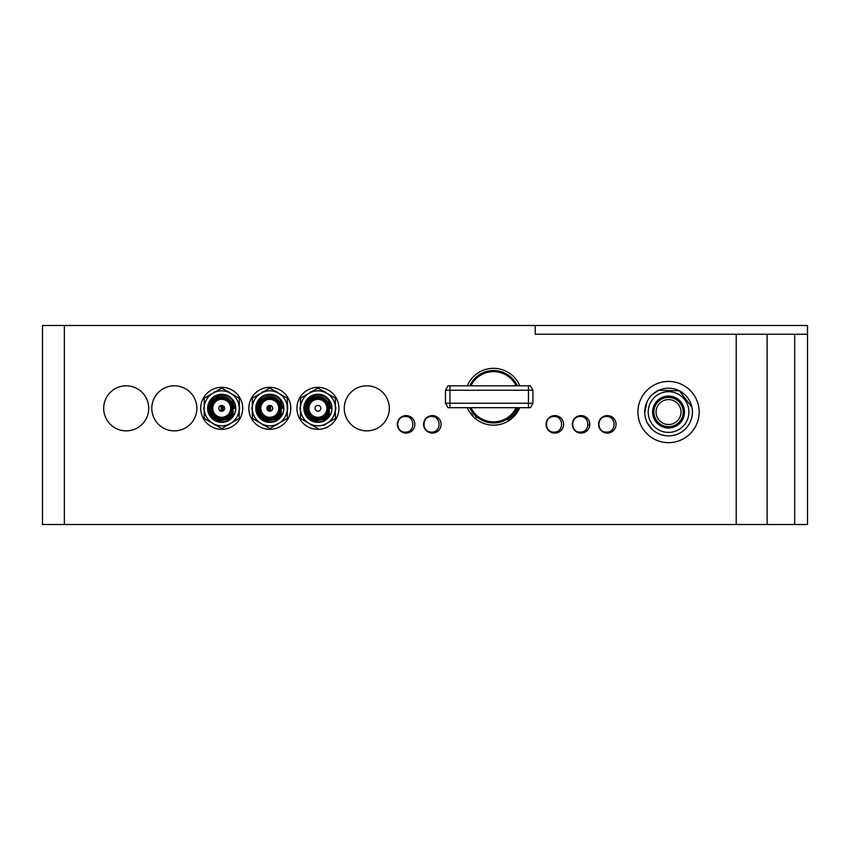 <?xml version="1.0" encoding="UTF-8"?>
<svg xmlns="http://www.w3.org/2000/svg" width="850" height="850" viewBox="0 0 850 850"><rect width="100%" height="100%" fill="white"/><g stroke="black" fill="none" stroke-linecap="round" stroke-linejoin="round"><path stroke-width="1.27" d="M511.966 418.402A14.216 14.216 0 0 1 506.196 419.709A14.216 14.216 0 0 0 511.966 418.402M555.985 415.671A14.216 14.216 0 0 1 554.944 416.606A14.216 14.216 0 0 0 555.985 415.671M605.072 415.884A21.866 21.866 0 0 1 604.35 416.861A21.866 21.866 0 0 0 605.072 415.884M589.783 425.021A21.866 21.866 0 0 1 588.009 425.159A21.866 21.866 0 0 0 589.783 425.021M475.873 416.118L475.873 419.018L475.873 416.118M312.566 421.324A28.433 28.433 0 0 1 311.748 420.538M222.891 405.673A17.499 17.499 0 0 1 222.902 410.975M807.5 524.503L807.5 334.241L807.5 524.503L794.686 524.503L794.686 334.241L807.5 334.241L807.5 325.497L535.224 325.497L535.224 334.241L794.686 334.241M767.136 334.241L767.136 524.503L794.686 524.503M535.224 325.497L42.5 325.497L42.5 524.503L767.136 524.503M414.853 424.341A8.744 8.744 0 0 0 401.731 416.766A8.744 8.744 0 0 0 401.731 431.917A8.744 8.744 0 0 0 414.853 424.341M441.097 424.341A8.744 8.744 0 0 0 427.975 416.766A8.744 8.744 0 0 0 427.975 431.917A8.744 8.744 0 0 0 441.097 424.341M519.775 385.804A28.433 28.433 0 0 0 467.298 385.804M467.298 407.692A28.433 28.433 0 0 0 519.775 407.692M589.804 424.341A8.744 8.744 0 0 0 576.693 416.766A8.744 8.744 0 0 0 576.693 431.917A8.744 8.744 0 0 0 589.804 424.341M563.571 424.341A8.744 8.744 0 0 0 550.449 416.766A8.744 8.744 0 0 0 550.449 431.917A8.744 8.744 0 0 0 563.571 424.341M323.446 391.308L323.446 391.308A17.892 17.892 -90 0 1 325.178 391.978L325.136 392.084A17.499 17.499 0 0 0 324.158 391.723M324.094 424.968A17.499 17.499 0 0 0 325.529 424.437M616.048 424.341A8.744 8.744 0 0 0 602.926 416.766A8.744 8.744 0 0 0 602.926 431.917A8.744 8.744 0 0 0 616.048 424.341M699.157 412.048A30.621 30.621 0 0 0 653.236 385.539A30.621 30.621 0 0 0 653.236 438.568A30.621 30.621 0 0 0 699.157 412.048M277.026 392.084A17.499 17.499 0 0 0 276.048 391.723M275.974 424.968A17.499 17.499 0 0 0 277.408 424.437M228.916 392.084A17.499 17.499 0 0 0 227.938 391.723M227.864 424.968A17.499 17.499 0 0 0 229.298 424.437M312.949 421.069A27.997 27.997 90 0 0 313.692 421.728A27.997 27.997 90 0 1 312.949 421.069M473.397 416.808A8.744 8.744 0 0 0 469.731 412.282M410.922 417.042L410.922 418.933M410.922 429.717L410.922 431.651M410.476 431.917L410.476 430.142M410.476 418.508L410.476 416.766M436.719 416.766L436.719 418.508M436.719 430.142L436.719 431.917M436.284 416.532L436.284 418.147M436.284 430.504L436.284 432.161M430.164 415.873L430.164 416.67M430.164 431.97L430.164 432.809M428.092 416.702A8.744 8.744 0 0 1 428.687 417.095M428.485 431.471A8.744 8.744 0 0 1 427.858 431.853M470.942 385.804A25.107 25.107 0 0 1 516.141 385.804M516.141 407.692A25.107 25.107 0 0 1 470.942 407.692M469.71 385.804A26.223 26.223 0 0 1 517.363 385.804M517.363 407.692A26.223 26.223 0 0 1 469.71 407.692M449.937 385.804L448.056 385.804L445.485 390.246L532.929 390.246L530.358 385.804L449.937 385.804L449.937 403.24L445.485 403.24L445.485 390.246M445.485 403.24L448.056 407.692L530.358 407.692L532.929 403.24L532.929 390.246M532.929 403.24L449.937 403.24L449.937 407.692M667.824 399.606A12.463 12.463 0 0 1 679.681 417.658A12.463 12.463 0 0 1 658.123 418.901A12.463 12.463 0 0 1 667.824 399.606M667.367 391.744A20.336 20.336 0 0 1 686.715 421.196A20.336 20.336 0 0 1 651.546 423.215A20.336 20.336 0 0 1 667.367 391.744A20.336 20.336 0 0 1 686.715 421.196A20.336 20.336 0 0 1 651.546 423.215A20.336 20.336 0 0 1 667.367 391.744M667.696 397.428A14.652 14.652 0 0 1 681.626 418.636A14.652 14.652 0 0 1 656.296 420.102A14.652 14.652 0 0 1 667.696 397.428M667.165 388.237A23.864 23.864 0 0 1 689.86 422.769A23.864 23.864 0 0 1 648.603 425.149A23.864 23.864 0 0 1 667.165 388.237M606.518 416.553L606.518 416.553C616.548 416.064 616.548 432.586 606.518 432.098C596.487 432.586 596.487 416.064 606.518 416.553M580.274 432.098C570.244 432.586 570.244 416.064 580.274 416.553C590.304 416.064 590.304 432.586 580.274 432.098M554.03 432.098C544 432.586 544 416.064 554.03 416.553C564.06 416.064 564.06 432.586 554.03 432.098M431.556 432.098C421.526 432.586 421.526 416.064 431.556 416.553C441.596 416.064 441.596 432.586 431.556 432.098M405.312 416.553C415.353 416.064 415.353 432.586 405.312 432.098C395.282 432.586 395.282 416.064 405.312 416.553M589.496 422.025A3.283 3.283 -90 0 0 589.464 422.503L589.464 423.332A20.272 20.272 -90 0 0 589.751 423.289A20.272 20.272 -90 0 1 589.464 423.332M578.053 416.128A15.311 15.311 90 0 0 578.935 416.659M585.512 418.582A15.311 15.311 90 0 0 587.626 418.561M221.287 405.45A17.499 17.499 -90 0 1 221.521 408.329L221.521 405.418L221.521 408.329A17.499 17.499 -90 0 1 221.287 411.209M220.862 405.546A17.053 17.053 -90 0 1 220.862 411.113M221.521 409.424L221.882 409.424A17.892 17.892 90 0 0 221.882 407.235L221.521 407.235M267.07 409.296A10.604 10.604 90 0 0 267.07 407.352M268.016 410.614A11.719 11.719 90 0 0 268.016 406.045A11.719 11.719 90 0 1 268.016 410.614M268.26 405.864L268.26 410.784M269.886 411.23L269.886 405.418L269.886 411.23A13.685 13.685 90 0 0 269.886 405.418L269.886 411.23M269.28 411.188L269.152 405.493M270.268 411.198A14.057 14.057 90 0 0 270.268 405.45A14.057 14.057 -90 0 1 270.268 411.198M553.531 415.692A13.122 13.122 -90 0 1 551.788 416.872A13.122 13.122 90 0 0 553.531 415.692M549.791 417.807A13.122 13.122 -90 0 1 548.611 418.179A13.122 13.122 90 0 0 549.791 417.807M317.932 429.324A20.995 20.995 90 0 0 338.927 408.329A20.995 20.995 90 0 0 317.932 387.334A20.995 20.995 90 0 0 296.937 408.329A20.995 20.995 90 0 0 317.932 429.324M335.421 407.235L335.782 407.235A17.892 17.892 -90 0 1 335.782 409.424A17.892 17.892 90 0 0 335.782 407.235L335.421 409.424M325.55 424.511A17.892 17.892 -90 0 1 323.521 425.319L325.412 424.139M304.884 404.196A13.685 13.685 -90 0 0 304.247 408.329L303.875 408.329A14.057 14.057 -90 0 1 317.932 394.272A14.057 14.057 -90 0 1 331.978 408.329A14.057 14.057 -90 0 1 317.932 422.376A14.057 14.057 -90 0 1 303.875 408.329A14.057 14.057 90 0 0 317.932 422.376A14.057 14.057 90 0 0 331.978 408.329L331.819 408.329A13.887 13.887 -90 0 0 328.026 398.788L330.937 408.329L330.31 408.329A12.389 12.389 -90 0 0 329.322 403.463L329.322 400.743C326.538 396.812 322.745 394.783 317.932 394.644C300.273 393.794 300.273 422.854 317.932 422.014C300.273 422.854 300.273 393.794 317.932 394.644C300.273 393.794 300.273 422.854 317.932 422.014C300.273 422.854 300.273 393.794 317.932 394.644C300.273 393.794 300.273 422.854 317.932 422.014C300.273 422.854 300.273 393.794 317.932 394.644C300.273 393.794 300.273 422.854 317.932 422.014C300.273 422.854 300.273 393.794 317.932 394.644C300.273 393.794 300.273 422.854 317.932 422.014C300.273 422.854 300.273 393.794 317.932 394.644C300.273 393.794 300.273 422.854 317.932 422.014C300.273 422.854 300.273 393.794 317.932 394.644C300.273 393.794 300.273 422.854 317.932 422.014L312.874 421.047M323.521 425.297L335.421 418.423L335.421 398.225L317.932 388.121L309.177 393.178A17.499 17.499 90 0 0 300.433 408.329L300.433 418.423L317.932 428.527M312.407 425.34A17.892 17.892 -90 0 1 310.675 424.681L310.781 424.405M300.433 409.424L300.071 409.424A17.892 17.892 -90 0 1 300.071 407.235L300.433 407.235M310.42 392.456L310.303 392.147A17.892 17.892 -90 0 1 312.332 391.329L317.932 388.121M309.177 393.178L300.433 398.225L300.433 408.329A17.499 17.499 90 0 0 326.676 423.481A17.499 17.499 90 0 0 317.932 390.83A17.499 17.499 90 0 0 309.177 393.178M317.932 405.418A2.911 2.911 -90 0 1 320.45 409.785A2.911 2.911 -90 0 1 315.403 409.785A2.911 2.911 -90 0 1 317.932 405.418M308.954 408.329A8.967 8.967 -90 0 1 317.932 399.351A8.967 8.967 -90 0 1 326.899 408.329A8.967 8.967 -90 0 1 317.932 417.297A8.967 8.967 -90 0 1 308.954 408.329M307.774 408.329A10.158 10.158 90 0 0 317.932 418.487A10.158 10.158 90 0 0 328.079 408.329A10.158 10.158 -90 0 1 317.932 418.487A10.158 10.158 -90 0 1 307.774 408.329A10.158 10.158 -90 0 1 317.932 398.172A10.158 10.158 -90 0 1 328.079 408.329M328.525 408.329A10.604 10.604 -90 0 1 317.932 418.933A10.604 10.604 -90 0 1 307.328 408.329A10.604 10.604 -90 0 1 317.932 397.726A10.604 10.604 -90 0 1 328.525 408.329M329.322 411.071L329.322 401.189C326.506 397.216 322.703 395.207 317.932 395.197C301.017 395.006 302.207 421.866 317.932 420.484L323.808 418.795A12.006 12.006 90 0 0 329.322 412.101L329.322 411.071A11.719 11.719 -90 0 1 311.281 417.987A11.719 11.719 -90 0 1 311.281 398.671A11.719 11.719 -90 0 1 329.322 405.578A11.719 11.719 -90 0 0 311.281 398.671A11.719 11.719 -90 0 0 311.281 417.987A11.719 11.719 -90 0 0 329.322 411.071M317.932 420.336C323.489 420.027 327.282 417.286 329.322 412.101L329.322 415.905L322.256 421.303M322.235 421.313A13.685 13.685 90 0 0 329.322 415.905L329.322 414.12C327.728 417.594 325.369 419.996 322.235 421.313L317.932 422.014L308.507 418.253L304.257 409.041L307.519 399.436L316.498 394.719M329.322 412.112L329.322 415.905M329.322 402.209L329.322 401.189M329.322 404.09L329.322 401.827M305.214 413.387L305.214 403.272A13.685 13.685 -90 0 1 308.252 398.65L308.242 398.661M321.342 421.579L317.932 422.014M269.811 429.324A20.995 20.995 90 0 0 290.806 408.329A20.995 20.995 90 0 0 269.811 387.334A20.995 20.995 90 0 0 248.816 408.329A20.995 20.995 90 0 0 269.811 429.324M287.311 407.235L287.672 407.235A17.892 17.892 -90 0 1 287.672 409.424L287.311 398.225L269.811 388.121L261.067 393.178A17.499 17.499 90 0 0 252.322 408.329L252.322 418.423L269.811 428.527L287.311 418.423L287.311 408.329A17.499 17.499 90 0 0 261.067 393.178L252.322 398.225L252.322 408.329A17.499 17.499 90 0 0 278.566 423.481A17.499 17.499 90 0 0 287.311 408.329L287.311 407.235M275.4 425.297L277.44 424.511A17.892 17.892 -90 0 1 275.411 425.319L269.811 428.527M264.297 425.34A17.892 17.892 -90 0 1 262.565 424.681L262.661 424.405M252.322 409.424L251.961 409.424A17.892 17.892 -90 0 1 251.961 407.235L252.322 407.235M262.31 392.456L262.183 392.147A17.892 17.892 -90 0 1 264.223 391.329L269.811 388.121M275.326 391.308L275.326 391.308A17.892 17.892 -90 0 1 277.068 391.978L276.962 392.254M269.811 411.23A2.911 2.911 -90 0 1 266.9 408.329A2.911 2.911 -90 0 1 269.811 405.418A2.911 2.911 -90 0 1 272.723 408.329A2.911 2.911 -90 0 1 269.811 411.23M260.844 408.329A8.967 8.967 -90 0 1 269.811 399.351A8.967 8.967 -90 0 1 278.789 408.329A8.967 8.967 -90 0 1 269.811 417.297A8.967 8.967 -90 0 1 260.844 408.329M259.654 408.329A10.158 10.158 90 0 0 269.811 418.487A10.158 10.158 90 0 0 279.969 408.329A10.158 10.158 -90 0 1 269.811 418.487A10.158 10.158 -90 0 1 259.654 408.329A10.158 10.158 -90 0 1 269.811 398.172A10.158 10.158 -90 0 1 279.969 408.329M280.415 408.329A10.604 10.604 -90 0 1 269.811 418.933A10.604 10.604 -90 0 1 259.207 408.329A10.604 10.604 -90 0 1 269.811 397.726A10.604 10.604 -90 0 1 280.415 408.329M281.212 411.071L281.212 401.189C278.396 397.216 274.592 395.207 269.811 395.197C252.896 395.006 254.097 421.866 269.811 420.484L275.687 418.795A12.006 12.006 90 0 0 281.212 412.101L281.212 411.071A11.719 11.719 -90 0 1 263.171 417.987A11.719 11.719 -90 0 1 263.171 398.671A11.719 11.719 -90 0 1 281.212 405.578A11.719 11.719 -90 0 0 263.171 398.671A11.719 11.719 -90 0 0 263.171 417.987A11.719 11.719 -90 0 0 281.212 411.071M269.811 420.336C275.379 420.027 279.172 417.286 281.212 412.101L281.212 415.905L281.212 412.101L281.212 415.905L274.146 421.303L281.212 415.905L281.212 412.101L281.212 415.905A13.685 13.685 90 0 1 274.125 421.313L269.811 422.014C252.163 422.854 252.163 393.794 269.811 394.644C274.624 394.783 278.428 396.812 281.212 400.743L281.212 401.189M274.125 421.313C277.259 419.996 279.618 417.594 281.212 414.12M269.811 394.644C252.163 393.794 252.163 422.854 269.811 422.014C252.163 422.854 252.163 393.794 269.811 394.644C252.163 393.794 252.163 422.854 269.811 422.014C252.163 422.854 252.163 393.794 269.811 394.644C252.163 393.794 252.163 422.854 269.811 422.014C252.163 422.854 252.163 393.794 269.811 394.644C252.163 393.794 252.163 422.854 269.811 422.014C252.163 422.854 252.163 393.794 269.811 394.644C252.163 393.794 252.163 422.854 269.811 422.014C252.163 422.854 252.163 393.794 269.811 394.644C252.163 393.794 252.163 422.854 269.811 422.014C252.163 422.854 252.163 393.794 269.811 394.644C252.163 393.794 252.163 422.854 269.811 422.014L264.934 421.111M274.709 421.101L281.658 415.586A13.887 13.887 -90 0 0 279.905 398.788L282.816 408.329L282.2 408.329A12.389 12.389 -90 0 0 281.212 403.463L281.212 402.209M281.212 404.547L281.212 400.743L281.212 404.547M262.979 420.176L261.481 419.178M257.178 413.567L256.594 404.781M256.87 412.781L256.551 411.719A13.685 13.685 -90 0 1 260.132 398.65M257.614 414.524L259.377 417.18M260.674 418.519L263.468 420.453M255.765 408.329A14.057 14.057 -90 0 1 269.811 394.272A14.057 14.057 -90 0 1 283.868 408.329A14.057 14.057 -90 0 1 269.811 422.376A14.057 14.057 -90 0 1 255.765 408.329M256.551 411.719L256.732 408.329M516.024 410.242A11.804 11.804 -90 0 1 512.816 414.524M508.704 418.126A13.122 13.122 90 0 0 518.149 407.692A13.122 13.122 -90 0 1 508.704 418.126M315.18 422.11L314.447 421.558L315.18 422.11M320.195 422.195L319.621 421.908L320.195 422.195M316.657 421.951L317.273 422.365M221.701 405.418A2.911 2.911 -90 0 1 224.219 409.785A2.911 2.911 -90 0 1 219.183 409.785A2.911 2.911 -90 0 1 221.701 405.418M212.734 408.329A8.967 8.967 -90 0 1 221.701 399.351A8.967 8.967 -90 0 1 230.669 408.329A8.967 8.967 -90 0 1 221.701 417.297A8.967 8.967 -90 0 1 212.734 408.329M211.767 408.329A9.934 9.934 90 0 0 221.701 418.264A9.934 9.934 90 0 0 231.636 408.329L231.859 408.329A10.158 10.158 -90 0 1 221.701 418.487A10.158 10.158 -90 0 1 211.544 408.329A10.158 10.158 -90 0 1 221.701 398.172A10.158 10.158 -90 0 1 231.859 408.329A10.158 10.158 90 0 1 221.701 418.487A10.158 10.158 90 0 1 211.544 408.329L211.767 408.329A9.934 9.934 90 0 1 221.701 398.395A9.934 9.934 90 0 1 231.636 408.329M232.305 408.329A10.604 10.604 -90 0 1 221.701 418.933A10.604 10.604 -90 0 1 211.097 408.329A10.604 10.604 -90 0 1 221.701 397.726A10.604 10.604 -90 0 1 232.305 408.329M233.091 411.071L233.091 401.189C230.276 397.216 226.482 395.207 221.701 395.197C204.786 395.006 205.987 421.866 221.701 420.484L227.577 418.795A12.006 12.006 90 0 0 233.091 412.101L233.091 411.071A11.719 11.719 -90 0 1 215.061 417.987A11.719 11.719 -90 0 1 215.061 398.671A11.719 11.719 -90 0 1 233.091 405.578A11.719 11.719 -90 0 0 215.061 398.671A11.719 11.719 -90 0 0 215.061 417.987A11.719 11.719 -90 0 0 233.091 411.071M221.701 420.336C227.258 420.027 231.062 417.286 233.091 412.101L233.091 415.905L233.091 412.101L233.091 415.905L226.026 421.303L233.091 415.905L233.091 412.101L233.091 415.905A13.685 13.685 90 0 1 226.015 421.313L221.701 422.014C204.042 422.854 204.042 393.794 221.701 394.644C226.514 394.783 230.318 396.812 233.091 400.743L233.091 401.189M226.015 421.313C229.139 419.996 231.508 417.594 233.091 414.12M221.701 394.644C204.042 393.794 204.042 422.854 221.701 422.014C204.042 422.854 204.042 393.794 221.701 394.644C204.042 393.794 204.042 422.854 221.701 422.014C204.042 422.854 204.042 393.794 221.701 394.644C204.042 393.794 204.042 422.854 221.701 422.014C204.042 422.854 204.042 393.794 221.701 394.644C204.042 393.794 204.042 422.854 221.701 422.014C204.042 422.854 204.042 393.794 221.701 394.644C204.042 393.794 204.042 422.854 221.701 422.014C204.042 422.854 204.042 393.794 221.701 394.644C204.042 393.794 204.042 422.854 221.701 422.014C204.042 422.854 204.042 393.794 221.701 394.644L213.084 397.694L208.314 405.482L209.504 414.534L216.134 420.824M226.599 421.101L233.538 415.586A13.887 13.887 -90 0 0 231.795 398.788L234.706 408.329L234.09 408.329A12.389 12.389 -90 0 0 233.091 403.463L233.091 402.209M233.091 404.547L233.091 400.743L233.091 404.547M214.869 420.176L213.361 419.178M209.058 413.567L208.484 404.781M208.76 412.781L208.441 411.719A13.685 13.685 -90 0 1 212.022 398.65M209.504 414.524L211.268 417.18M212.564 418.519L215.358 420.453M216.824 421.111L221.701 422.014M221.701 429.324A20.995 20.995 90 0 0 242.696 408.329A20.995 20.995 90 0 0 221.701 387.334A20.995 20.995 90 0 0 200.706 408.329A20.995 20.995 90 0 0 221.701 429.324M239.201 407.235L239.551 407.235A17.892 17.892 -90 0 1 239.551 409.424L239.201 398.225L221.701 388.121L212.957 393.178A17.499 17.499 90 0 0 204.202 408.329L204.202 418.423L221.701 428.527L239.201 418.423L239.201 408.329A17.499 17.499 90 0 0 212.957 393.178L204.202 398.225L204.202 408.329A17.499 17.499 90 0 0 230.446 423.481A17.499 17.499 90 0 0 239.201 408.329L239.201 407.235M227.29 425.297L229.33 424.511A17.892 17.892 -90 0 1 227.29 425.319L221.701 428.527M216.187 425.34A17.892 17.892 -90 0 1 214.444 424.681L214.551 424.405M204.202 409.424L203.841 409.424A17.892 17.892 -90 0 1 203.841 407.235L204.202 407.235M214.2 392.456L214.072 392.147A17.892 17.892 -90 0 1 216.102 391.329L221.701 388.121M227.216 391.308L227.216 391.308A17.892 17.892 -90 0 1 228.958 391.978L228.852 392.254M235.758 408.329A14.057 14.057 -90 0 1 221.701 422.376A14.057 14.057 -90 0 1 207.644 408.329A14.057 14.057 -90 0 1 221.701 394.272A14.057 14.057 -90 0 1 235.758 408.329M208.441 411.719L208.622 408.329M174.335 385.804A22.525 22.525 0 0 1 193.843 419.603A22.525 22.525 0 0 1 154.827 419.603A22.525 22.525 0 0 1 174.335 385.804M126.214 385.804A22.525 22.525 0 0 1 145.722 419.603A22.525 22.525 0 0 1 106.707 419.603A22.525 22.525 0 0 1 126.214 385.804M366.786 385.804A22.525 22.525 0 0 1 386.293 419.603A22.525 22.525 0 0 1 347.278 419.603A22.525 22.525 0 0 1 366.786 385.804M736.206 334.241L736.206 524.503M64.366 325.497L64.366 524.503M528.477 407.692L528.477 385.804M667.622 396.111A15.969 15.969 0 0 1 682.805 419.231A15.969 15.969 0 0 1 655.201 420.814A15.969 15.969 0 0 1 667.622 396.111M327.866 408.329A9.934 9.934 90 0 0 317.932 398.395A9.934 9.934 90 0 0 307.987 408.329A9.934 9.934 90 0 0 317.932 418.264A9.934 9.934 90 0 0 327.866 408.329M279.746 408.329A9.934 9.934 90 0 0 269.811 398.395A9.934 9.934 90 0 0 259.877 408.329A9.934 9.934 90 0 0 269.811 418.264A9.934 9.934 90 0 0 279.746 408.329M664.923 435.636L662.437 435.115M659.079 433.957L655.594 432.098M652.726 429.919L647.158 422.652M691.9 407.203L679.362 390.788L658.707 390.309L653.119 393.848M647.009 401.763L644.693 412.962M320.471 422.152L319.897 421.866"/></g></svg>
